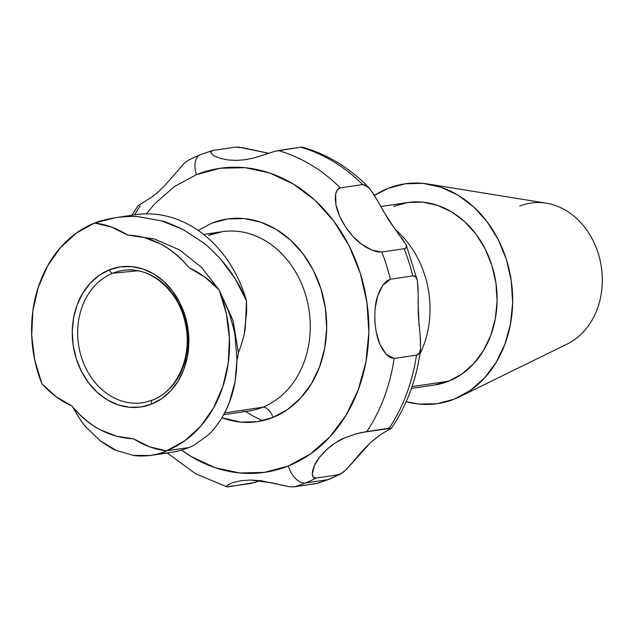 <?xml version="1.0" encoding="UTF-8"?>
<svg xmlns="http://www.w3.org/2000/svg" width="634" height="634" viewBox="0 0 634 634"><rect width="100%" height="100%" fill="white"/><g stroke="black" fill="none" stroke-linecap="round" stroke-linejoin="round"><path stroke-width="0.95" d="M411.442 388.404L434.726 384.949A92.199 75.525 -98.5 0 0 448.737 381.153L412.06 386.605L448.737 381.153L462.004 373.949L473.709 363.67L483.393 350.697L490.692 335.537L495.312 318.775L497.088 301.047L495.939 283.041L491.921 265.448L485.184 248.932L475.991 234.152L464.69 221.654L451.717 211.93L437.563 205.345L422.791 202.159L407.947 202.5L393.619 206.335M262.952 420.596A113.042 92.604 81.5 0 1 245.612 411.458M454.388 399.079A111.116 91.019 81.5 0 1 406.172 401.718L419.233 404.112L437.119 403.707L454.388 399.079L470.38 390.401L484.487 378.015L496.16 362.379L504.949 344.111L510.521 323.911L512.652 302.545L511.273 280.846L506.439 259.639L498.316 239.747L487.237 221.924L473.614 206.866L457.978 195.145L440.931 187.212L423.116 183.377L405.237 183.781L387.96 188.409A111.116 91.019 81.5 0 1 428.093 184.018A111.116 91.019 81.5 0 1 511.21 280.363A111.116 91.019 81.5 0 1 459.705 396.718A111.116 91.019 81.5 0 1 454.388 399.079M374.456 195.415A111.116 91.019 81.5 0 1 387.96 188.409L374.456 195.415M210.876 151.312L212.866 150.472L235.222 147.151L238.844 147.151L268.768 153.293L243.44 147.873L235.222 147.151L212.089 150.63L210.694 152.739L210.876 151.312M214.308 155.972L210.694 152.739L214.308 155.972L220.775 158.524L214.308 155.972M228.367 160.006L220.775 158.524L228.367 160.006L236.49 160.418L228.367 160.006M244.978 159.744L236.49 160.418L244.978 159.744L253.758 158.001L245.54 159.665M375.169 308.203L377.595 296.157L379.829 290.404L382.849 285.197L390.37 279.214A173.375 142.016 -98.5 0 0 381.803 252.047A173.375 142.016 81.5 0 1 390.37 279.214L412.726 275.893A173.375 142.016 -98.5 0 0 404.159 248.718L381.803 252.047L371.77 250.042L366.238 247.323L361.142 243.931L352.361 235.808L345.205 226.409L339.626 216.115L335.98 205.02L335.267 199.393L335.624 194.123C336.472 190.358 338.041 188.282 340.339 187.886A173.375 142.016 -98.5 0 0 278.247 150.551A173.375 142.016 81.5 0 1 340.339 187.886L362.696 184.565A173.375 142.016 -98.5 0 0 300.603 147.231L275.196 151.241L253.758 158.001L267.397 153.761M184.383 163.16L164.903 185.382L158.54 191.611L152.073 196.897L137.943 205.788L131.951 215.227M141.128 402.947A66.871 54.778 81.5 0 1 79.543 350.103A66.871 54.778 81.5 0 1 112.741 273.222A3.939 2.219 -111.8 0 1 109.397 269.807A70.81 58.003 -98.5 0 0 76.231 358.67A70.81 58.003 -98.5 0 0 151.724 404.056A3.939 2.219 -111.8 0 1 152.477 400.078A3.939 2.219 -111.8 0 1 152.715 400.006A3.939 2.219 68.2 0 0 152.477 400.078A3.939 2.219 68.2 0 0 151.724 404.056L161.916 398.532L170.903 390.631L178.344 380.669L183.947 369.028L187.498 356.157L188.853 342.542L187.981 328.713L184.89 315.201L179.723 302.521L172.654 291.164L163.976 281.567L154.014 274.102L143.149 269.046L131.801 266.597L120.405 266.859L109.397 269.807L99.205 275.338L90.21 283.232L82.777 293.193L77.174 304.835L73.623 317.713L72.26 331.328L73.14 345.158L76.231 358.67L81.398 371.342L88.459 382.698L97.145 392.295L107.106 399.769L117.972 404.817L129.32 407.266L140.716 407.012L151.724 404.056A70.81 58.003 -98.5 0 0 184.89 315.201A70.81 58.003 -98.5 0 0 109.397 269.807A3.939 2.219 68.2 0 0 112.741 273.222A66.871 54.778 81.5 0 1 125.231 270.179A66.871 54.778 81.5 0 1 186.024 323.657A66.871 54.778 81.5 0 1 152.715 400.006M137.824 270.789L112.741 273.222L137.824 270.789M223.699 414.715L248.948 410.959A90.63 74.233 -98.5 0 0 262.714 407.234A11.824 6.657 -111.8 0 1 272.953 417.441L287.701 409.437L300.706 398.017L311.468 383.602L319.576 366.761L324.711 348.129L326.676 328.436L325.408 308.425L320.947 288.874L313.458 270.536L303.242 254.107L290.681 240.223L276.266 229.413L260.55 222.098L244.13 218.564L227.638 218.936L211.716 223.2A102.446 83.918 81.5 0 1 320.947 288.874A102.446 83.918 81.5 0 1 272.953 417.441A11.824 6.657 68.2 0 0 262.714 407.234A90.63 74.233 -98.5 0 0 308.235 305.58A90.63 74.233 -98.5 0 0 228.509 231.077A90.63 74.233 -98.5 0 0 208.538 235.404M242.743 411.561A90.63 74.233 -98.5 0 0 262.714 407.234L224.674 412.885L262.714 407.234A90.63 74.233 -98.5 0 0 307.442 301.863A90.63 74.233 -98.5 0 0 222.304 231.679L209.394 235.174M150.218 455.505C142.729 456.226 137.071 456.187 133.235 455.37L150.218 455.505C157.541 454.229 162.962 452.684 166.48 450.861C154.95 449.474 143.973 445.456 133.536 438.799C109.785 437.682 89.267 426.761 71.991 406.045C60.864 400.997 50.839 393.603 41.931 383.871L34.759 360.16L31.7 335.449L32.881 310.811L38.262 287.289L47.598 265.9L60.499 247.553L76.405 233.05L94.64 223.002C106.171 224.388 117.147 228.406 127.585 235.063L154.26 238.931L179.477 249.867L201.557 267.382L219.166 289.968L201.557 267.382L179.477 249.867L154.26 238.931L127.585 235.063C151.336 236.189 171.854 247.109 189.13 267.825C200.257 272.866 210.282 280.26 219.19 290L229.056 312.602C232.757 324.592 234.746 332.422 235.04 336.091L236.997 359.597L236.466 371.041L234.984 382.08L229.231 402.772C227.574 407.543 224.555 413.487 220.172 420.604C215.18 427.744 211.17 432.562 208.134 435.059L193.735 445.433A120.175 98.444 81.5 0 1 188.956 447.525L166.48 450.861L149.632 446.811L133.536 438.799L116.585 436.224L100.323 429.812C89.568 424.17 80.13 416.245 71.991 406.045L56.164 396.733L41.931 383.871A120.175 98.444 81.5 0 1 94.64 223.002L111.481 227.051L127.585 235.063L144.536 237.639L160.798 244.05C171.545 249.701 180.991 257.618 189.13 267.825L204.956 277.137L219.19 290L226.362 313.703L229.421 338.413L228.232 363.052L222.859 386.574L213.523 407.971L200.621 426.31L184.716 440.812L166.48 450.861C163.295 452.581 157.874 454.126 150.218 455.505L170.697 452.47A120.175 98.444 -98.5 0 0 188.956 447.525A120.175 98.444 -98.5 0 0 193.735 445.433L208.134 435.059C210.868 432.903 214.878 428.077 220.172 420.604C227.844 408.28 232.781 395.442 234.984 382.08L236.997 359.597L235.04 336.091C235.04 333.698 233.043 325.868 229.056 312.602L219.19 290A120.175 98.444 81.5 0 1 166.48 450.861L188.956 447.525A120.175 98.444 81.5 0 1 159.942 453.334M261.287 480.477L251.135 483.449L226.845 486.793L226.821 485.596L232.29 482.775L240.817 480.731L250.588 480.025L260.899 480.746L289.587 486.738L294.16 486.849A173.375 142.016 -98.5 0 0 305.334 483.013A173.375 142.016 81.5 0 1 294.16 486.849L316.517 483.528A173.375 142.016 -98.5 0 0 327.691 479.692A19.702 11.095 68.2 0 0 329.228 479.264A19.702 11.095 -111.8 0 1 327.691 479.692A173.375 142.016 81.5 0 1 316.517 483.528L329.117 479.312L340.838 473.915L338.508 474.731L316.152 478.052A173.375 142.016 81.5 0 1 305.334 483.013L327.691 479.692A173.375 142.016 -98.5 0 0 338.508 474.731A173.375 142.016 81.5 0 1 327.691 479.692L305.334 483.013A19.702 11.095 -111.8 0 1 288.264 465.998A153.674 125.881 81.5 0 1 181.522 450.092L191.436 456.686L215.013 467.654L239.644 472.964L264.378 472.401L288.264 465.998A19.702 11.095 68.2 0 0 305.334 483.013A173.375 142.016 -98.5 0 0 316.152 478.052C313.87 478.345 312.578 477.085 312.269 474.287L312.681 470.285L314.226 465.919L319.496 457.328L326.629 449.585L335.053 443.039L344.967 437.706L356.451 433.751L366.84 431.548L389.197 428.219A173.375 142.016 -98.5 0 0 416.475 355.135L394.126 358.456A173.375 142.016 81.5 0 1 366.84 431.548A173.375 142.016 -98.5 0 0 394.126 358.456L386.114 354.271L382.627 349.603L379.877 344.222L376.327 332.541M200.154 154.736A19.702 11.095 68.2 0 0 196.405 174.643A19.702 11.095 -111.8 0 1 200.154 154.736A19.702 11.095 -111.8 0 1 201.691 154.308M188.663 160.022L184.169 163.358L164.903 185.382L158.54 191.611L152.073 196.897L138.069 205.701M126.237 216.622A120.175 98.444 -98.5 0 0 126.229 216.622A120.175 98.444 81.5 0 1 246.507 300.912A120.175 98.444 -98.5 0 0 135.367 214.72L116.561 217.517C125.968 216.424 133.52 216.194 139.226 216.812L161.622 220.886L183.218 229.619L203.054 242.545C205.892 244.32 211.756 249.875 220.648 259.203C231.87 272.073 240.484 285.974 246.507 300.912L246.681 311.793L244.336 333.246M139.226 216.812C134.139 216.178 126.578 216.416 116.561 217.517C106.734 219.166 99.427 220.997 94.64 223.002L115.602 217.66M134.598 214.839A173.375 142.016 81.5 0 1 140.185 205.781M196.405 174.643A153.674 125.881 81.5 0 1 360.247 273.159A153.674 125.881 81.5 0 1 288.264 465.998L310.391 453.999L329.894 436.858L346.037 415.246L358.194 389.981L365.897 362.038L368.853 332.493L366.943 302.481L360.247 273.159L349.025 245.643L333.698 220.997L314.86 200.17L293.233 183.963L269.656 172.987L245.025 167.685L220.291 168.24L196.405 174.643L174.279 186.642L154.775 203.783L146.414 213.848M375.177 324.925L374.749 316.215M302.584 147.246L300.603 147.231A173.375 142.016 81.5 0 1 362.696 184.565L368.829 187.593L373.426 193.727L376.683 199.29M382.429 209.711L395.156 229.413M401.401 237.56L406.228 244.922C407.083 247.117 406.394 248.385 404.159 248.718A173.375 142.016 81.5 0 1 412.726 275.893C414.969 275.584 416.498 276.979 417.307 280.077L417.465 280.743M417.457 280.688L406.148 244.732L406.402 247.434L404.159 248.718L381.803 252.047L377.301 251.761L371.77 250.042L361.142 243.931C356.007 240.318 350.689 234.477 345.205 226.409C340.078 218.048 337.003 210.924 335.98 205.02L335.624 194.123L337.32 189.891L340.339 187.886L362.696 184.565L366.42 185.572L370.082 189.003L376.509 198.973L388.61 220.006L406.228 244.922M420.207 336.163L420.58 349.144C420.08 352.766 418.717 354.763 416.475 355.135L394.126 358.456L390.179 357.544L386.114 354.271L379.877 344.222C377.222 338.477 375.542 330.528 374.845 320.36C374.591 310.232 375.502 302.164 377.595 296.157L382.849 285.197L386.566 281.131L390.37 279.214L412.726 275.893L415.666 276.804L417.307 280.077L418.115 292.575M417.996 301.792L419.145 326.13M377.912 436.652L369.979 443.166L362.339 450.933L346.727 469.168L342.463 472.909L338.508 474.731L316.152 478.052L313.362 477.228L312.269 474.287L314.226 465.919C316.136 461.211 320.265 455.767 326.629 449.585C333.254 443.855 339.364 439.901 344.967 437.706L356.451 433.751L362.244 432.38L391.424 428.227C407.139 405.039 416.871 378.585 420.611 348.874L419.28 353.217L416.475 355.135A173.375 142.016 81.5 0 1 389.197 428.219L390.877 428.647M390.909 428.624L385.409 431.73M385.512 431.675C381.795 433.585 376.62 437.42 369.979 443.166L346.727 469.168L340.838 473.915M74.154 409.651L72.704 406.925L74.154 409.651C80.043 419.431 84.013 425.263 86.073 427.157C83.522 424.59 79.551 418.749 74.154 409.651M100.354 440.907L86.073 427.157L100.354 440.907L116.41 450.465C114.366 450.045 109.016 446.859 100.354 440.907M133.235 455.37L116.41 450.465L133.235 455.37M161.622 220.886C164.301 221.218 171.505 224.127 183.218 229.619L203.054 242.545C206.605 244.97 212.469 250.525 220.648 259.203L235.293 278.897L246.507 300.912L245.31 327.73C244.51 334.578 242.204 342.907 238.384 352.718L238.384 352.773M237.544 358.63L238.384 352.718L233.122 320.725L219.253 290.118L233.122 320.725L238.384 352.718M272.953 417.441A102.446 83.918 81.5 0 1 221.94 417.766L240.54 422.086L257.032 421.713L272.953 417.441M211.716 223.2L198.165 230.38M125.231 270.179C150.615 266.827 178.931 290.626 185.35 323.562C193.021 356.324 176.862 391.368 152.493 400.07L144.869 402.352A66.871 54.778 81.5 0 1 80.074 352.353A66.871 54.778 81.5 0 1 112.741 273.222A66.871 54.778 81.5 0 1 130.525 269.989M255.645 482.339L228.779 486.769L226.544 486.658L226.821 485.596L232.29 482.775L240.991 480.699L250.588 480.025L271.946 482.823L283.81 485.668M260.606 480.707L259.599 481.055M294.16 486.849L317.404 483.33M417.307 280.077L418.131 290.11L418.226 313.973L420.405 338.176L420.58 349.144M302.997 147.714L302.473 147.183L300.603 147.231L278.247 150.551M434.401 384.997L448.737 381.153A92.199 75.525 -98.5 0 0 494.243 273.951A92.199 75.525 -98.5 0 0 407.622 202.547L380.669 206.549M459.705 396.718L567.24 344A73.56 60.262 -98.5 0 0 601.341 266.969A73.56 60.262 -98.5 0 0 546.318 203.189L428.093 184.018M519.753 206.09A73.56 60.262 81.5 0 1 598.179 253.251A73.56 60.262 81.5 0 1 563.721 345.562M419.89 354.16A92.199 75.525 -98.5 0 0 395.228 229.508A92.199 75.525 81.5 0 1 419.89 354.16M212.089 150.63L200.265 154.688L188.544 160.085M167.281 452.977L195.51 473.693L226.79 486.785M302.537 147.207C327.398 154.276 349.5 167.741 368.829 187.593M222.304 231.679L203.665 234.445"/></g></svg>
